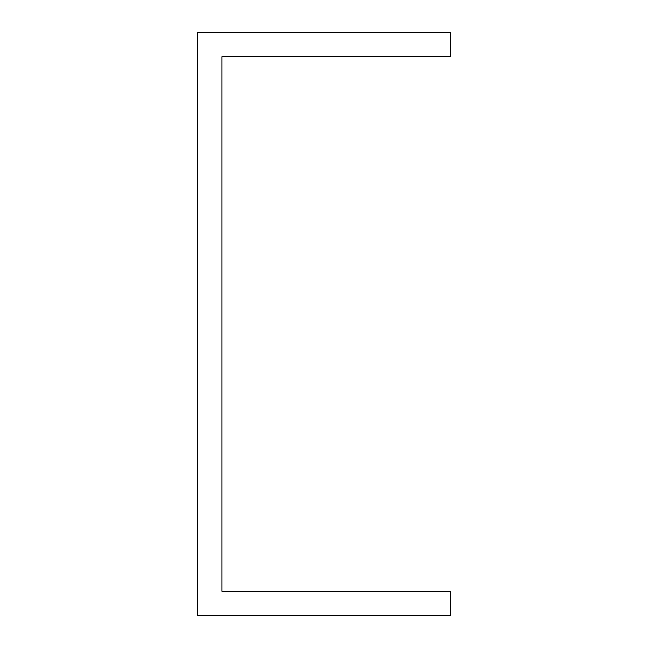 <?xml version="1.0" encoding="UTF-8"?>
<svg xmlns="http://www.w3.org/2000/svg" width="648" height="648" viewBox="0 0 648 648"><rect width="100%" height="100%" fill="white"/><g stroke="black" fill="none" stroke-linecap="round" stroke-linejoin="round"><path stroke-width="0.97" d="M197.64 615.6L450.36 615.6L450.36 591.3L221.94 591.3L221.94 56.7L450.36 56.7L450.36 32.4L197.64 32.4L197.64 615.6"/></g></svg>
